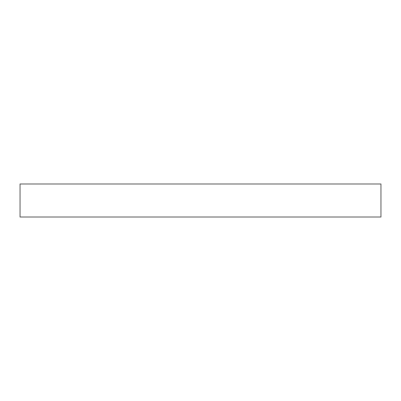 <?xml version="1.0" encoding="UTF-8"?>
<svg xmlns="http://www.w3.org/2000/svg" width="401" height="401" viewBox="0 0 401 401"><rect width="100%" height="100%" fill="white"/><g stroke="black" fill="none" stroke-linecap="round" stroke-linejoin="round"><path stroke-width="0.6" d="M380.95 183.989L380.95 217.011L20.05 217.011L20.05 183.989L380.95 183.989"/></g></svg>
